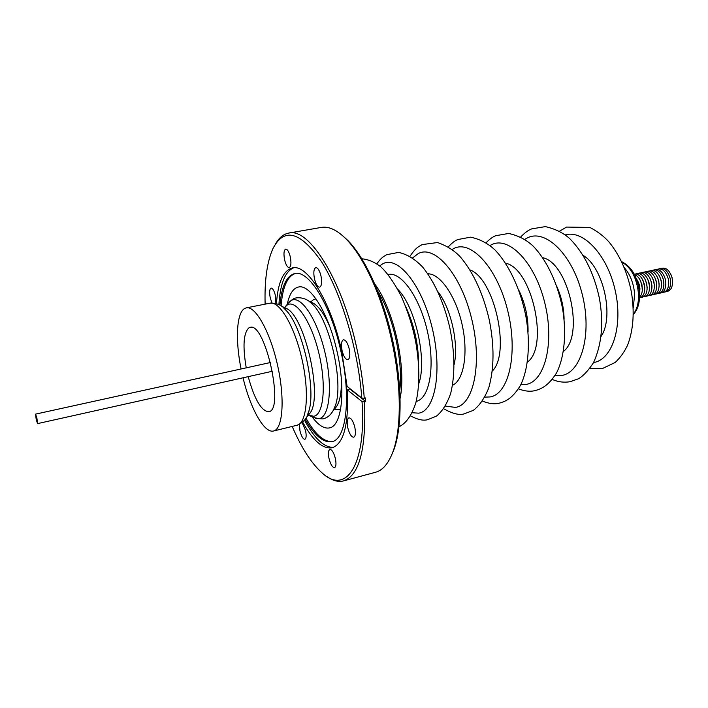 <?xml version="1.0" encoding="UTF-8"?>
<svg xmlns="http://www.w3.org/2000/svg" width="708" height="708" viewBox="0 0 708 708"><rect width="100%" height="100%" fill="white"/><g stroke="black" fill="none" stroke-linecap="round" stroke-linejoin="round"><path stroke-width="1.06" d="M284.483 307.573L287.501 304.776C296.395 299.511 311.573 322.122 318.981 353.655C326.521 385.152 323.653 414.667 313.848 416.277L308.299 415.154M310.706 301.962L313.6 299.564L315.954 298.847M340.513 409.782L334.433 409.171M405.622 306.36C414.242 324.999 418.578 344.592 418.623 365.124M36.276 419.959L35.515 414.136L36.851 417.782L37.612 423.605L36.276 419.959M299.44 424.375L299.962 430.836C301.369 436.296 302.997 439.119 304.847 439.305C306.299 438.464 306.529 435.526 305.555 430.482L302.121 422.667M329.016 458.51C330.574 464.43 332.406 467.484 334.521 467.661C336.096 466.784 336.38 463.74 335.38 458.545C333.813 452.607 331.981 449.553 329.884 449.394C328.3 450.288 328.008 453.324 329.016 458.51M347.787 427.765C349.407 433.924 351.38 437.075 353.708 437.225C355.531 436.243 355.903 432.942 354.832 427.313C353.195 421.136 351.221 417.977 348.92 417.844C347.088 418.844 346.708 422.154 347.787 427.765M342.079 350.602C343.628 356.558 345.548 359.593 347.858 359.717C349.894 358.629 350.345 355.018 349.212 348.876C347.646 342.911 345.725 339.875 343.442 339.769C341.389 340.875 340.937 344.486 342.079 350.602M314.467 278.784C315.865 284.253 317.591 287.041 319.644 287.165C321.689 286.05 322.14 282.315 320.981 275.97C319.574 270.491 317.857 267.704 315.812 267.589C313.759 268.73 313.308 272.465 314.467 278.784M284.607 259.818C285.89 264.881 287.421 267.474 289.209 267.606C291.05 266.553 291.413 262.978 290.298 256.88C289.014 251.818 287.483 249.225 285.705 249.101C283.855 250.181 283.492 253.756 284.607 259.818M275.89 303.405L275.439 295.67C274.191 290.749 272.748 288.218 271.102 288.085C269.491 289.05 269.217 292.324 270.261 297.918L271.978 302.953M391.152 456.138L393.931 449.562C402.463 426.464 402.268 382.718 392.4 339.229C382.904 296.271 364.85 257.367 347.601 240.233L342.309 235.445M326.999 476.608C332.857 480.767 338.371 482.201 343.539 480.9L375.497 472.28C382.798 470.324 388.648 463.368 393.055 451.412C401.684 428.013 401.48 383.603 391.453 339.433C381.807 295.785 363.487 256.287 346.026 238.932C336.981 229.95 328.742 226.109 321.299 227.418L288.687 233.091C283.457 234.091 279.067 237.72 275.509 243.968M343.539 480.9C359.292 475.537 366.284 449.164 364.514 401.79L365.7 401.507L365.461 397.958L364.275 398.25C363.036 381.736 360.469 364.7 356.566 347.141C341.681 278.66 308.723 227.356 288.687 233.091M364.275 398.25L361.797 398.038L347.088 386.391L341.592 350.717C330.901 301.466 307.13 263.668 292.377 267.916C283.244 270.527 277.934 282.412 276.447 303.573M293.74 267.757C285.112 271.447 280.173 283.722 278.917 304.573M305.201 419.295C314.564 435.606 323.476 443.058 331.937 441.659C346.345 439.438 351.487 397.17 340.822 350.929C330.857 304.98 308.608 269.562 294.732 273.562C286.466 275.863 281.536 286.386 279.934 305.113M305.962 418.127C315.202 434.508 324.078 442.296 332.583 441.473M312.122 416.853C318.361 425.296 324.184 428.968 329.583 427.889C341.778 426.004 346.026 390.435 337.123 351.858C328.804 313.502 310.166 283.66 298.404 287.041C293.05 288.342 289.333 294.13 287.236 304.413M292.192 426.428C301.661 448.359 311.847 464.041 322.742 473.502C345.876 494.45 366.363 465.82 362.045 401.578L364.514 401.79M246.242 367.841C242.534 346.035 243.481 332.654 249.092 327.707L250.331 327.308C265.252 322.574 284.527 409.666 269.005 411.675L268.81 411.729C261.411 411.242 254.544 399.542 248.198 376.647M241.083 368.974C235.233 340.353 236.454 312.998 244.587 308.529L246.313 307.865C255.42 305.564 270.252 331.902 277.625 365.514C285.12 399.1 282.793 429.234 273.562 430.995L273.341 431.039C264.04 433.269 250.216 408.02 243.039 377.798M283.014 307.29L287.351 311.715C302.927 329.486 315.768 387.506 309.148 410.18L307.077 416.021M284.519 307.591L286.536 308.52C305.192 316.653 323.229 398.179 309.759 413.428L308.325 415.127M288.28 303.13L291.254 300.484C300.767 294.776 317.016 318.662 324.892 352.177C332.919 385.648 329.716 416.968 319.184 418.596L313.617 417.57M309.175 301.351L313.042 304.812C330.087 321.388 343.814 383.373 335.353 405.604L333.3 410.375M311.609 302.413L313.839 303.502C319.317 307.024 324.636 314.724 329.786 326.609M341.336 378.771C341.681 391.728 340.106 400.949 336.627 406.454L335.061 408.383M624.306 267.659C630.324 274.633 633.775 283.563 634.66 294.448L633.217 307.927M636.173 278.235L639.413 285.315L639.908 289.147L639.519 293.333M637.368 280.014L639.545 285.297L639.846 291.218M634.545 274.669C637.085 275.554 639.165 277.819 640.775 281.465L642.324 288.457C642.404 292.448 641.475 295.378 639.545 297.254M639.837 279.545L641.97 284.766L642.28 290.599M634.253 274.111C637.793 273.438 640.802 275.757 643.262 281.076L644.74 287.767C644.749 293.625 643.014 296.997 639.519 297.882M642.298 279.085L644.386 284.227L644.705 289.979M635.828 273.934C639.651 272.491 642.952 274.739 645.74 280.695L647.147 287.067C647.139 293.643 645.094 297.077 641.014 297.378M644.749 278.625L646.802 283.696L647.121 289.36M638.227 273.412C642.103 271.969 645.439 274.27 648.209 280.324L649.546 286.359C649.581 293.015 647.537 296.51 643.413 296.838M647.2 278.173L649.209 283.165L649.537 288.74M640.625 272.899C644.563 271.447 647.917 273.801 650.687 279.961L651.944 285.643C652.033 292.395 649.988 295.944 645.802 296.298M649.652 277.713L651.608 282.634L651.953 288.121M643.014 272.376C647.015 270.934 650.404 273.341 653.157 279.616L654.334 284.917C654.475 291.767 652.431 295.378 648.192 295.758M652.095 277.262L654.006 282.103L654.36 287.501M645.395 271.854C649.475 270.412 652.882 272.89 655.626 279.279L656.705 284.174C656.918 291.13 654.873 294.811 650.572 295.218M654.528 276.81L656.405 281.572L656.759 286.873M647.785 271.341C651.935 269.898 655.369 272.447 658.095 278.97L659.077 283.412C659.36 290.484 657.316 294.236 652.944 294.687M656.962 276.368L658.794 281.041L659.148 286.253M650.156 270.828C654.396 269.385 657.865 272.005 660.564 278.686L661.44 282.634C661.803 289.829 659.768 293.67 655.316 294.147M659.396 275.925L661.175 280.51L661.538 285.634M652.528 270.314C656.865 268.881 660.36 271.589 663.033 278.439L663.785 281.811C664.254 289.156 662.219 293.085 657.688 293.616M661.785 275.421L663.538 279.987L663.927 285.067M654.67 269.792C659.033 268.58 662.502 271.403 665.06 278.279L665.688 281.103C666.263 288.413 664.316 292.439 659.847 293.183M663.821 275.182L665.511 279.554L665.874 284.43M657.077 269.403C661.75 267.73 665.405 270.66 668.069 278.182L668.449 279.917C669.219 287.864 667.131 292.068 662.192 292.519M666.67 274.545L668.325 278.925L668.724 283.811M659.431 268.757C664.228 267.589 667.812 270.837 670.184 278.501C671.37 286.572 669.511 291.103 664.6 292.103M668.635 274.191L670.255 278.501L670.653 283.297M661.352 268.341C666.157 267.173 669.75 270.421 672.113 278.076C673.299 286.129 671.432 290.661 666.511 291.669M670.715 274.058L672.246 278.076M302.705 422.172C312.971 440.721 322.804 449.253 332.185 447.775C343.761 443.757 348.814 424.446 347.345 389.86L362.045 401.578M304.52 420.225C314.449 438.597 324.114 447.633 333.495 447.341M350.133 388.798L347.345 389.86M295.395 273.456C287.333 276.306 282.572 287.103 281.111 305.856M361.797 398.038C358.283 349.796 341.079 292.395 321.432 261.562C300.254 231.401 284.085 227.073 272.952 248.579C267.066 261.748 264.456 280.271 265.119 304.139M350.159 389.196L365.7 401.507M246.313 307.865L269.969 303.183C279.607 300.776 294.864 326.777 302.174 360.08C309.608 393.365 306.75 423.366 296.988 425.26C303.847 422.437 307.9 417.419 309.148 410.18M374.7 283.935C393.736 309.007 406.737 367.744 400.055 398.516M397.852 289.43C415.428 306.697 427.375 360.691 418.729 383.754M379.718 265.898L382.78 263.801C397.746 255.287 421.835 284.563 432.119 327.636C442.624 370.638 435.234 411.038 418.64 413.162L412.224 412.746M437.942 291.776C451.014 308.024 459.085 344.469 454.085 364.717M412.684 257.889L418.26 253.588C434.845 244.472 460.979 274.306 471.652 318.768C482.573 363.151 473.732 405.038 455.394 407.41L445.491 406.091M452.208 249.393L453.934 248.464C471.103 239.508 497.45 268.111 507.778 310.909C518.353 353.637 508.804 394.312 489.98 396.958L484.909 397.108M518.796 290.2C525.212 303.405 528.301 317.343 528.053 332.025M490.016 245.508L491.856 244.552C509.202 236.021 535.071 262.783 544.797 302.944C554.789 343.017 544.841 381.55 526.009 384.453L520.822 384.683M556.833 286.519C561.497 296.953 563.913 307.883 564.09 319.308M524.796 239.304L527.947 237.614C546.116 228.994 572.701 255.154 582.33 294.687C592.224 334.141 581.427 372.337 561.789 375.479L554.966 375.629M565.32 234.879C583.286 229.542 607.287 254.862 615.155 290.28C623.27 325.636 612.562 359.195 594.101 362.443L593.57 362.54M621.828 262.049C631.253 267.571 636.802 278.085 638.474 293.59C638.864 302.458 637.147 309.281 633.341 314.06M583.233 255.455C603.464 267.5 614.385 316.865 601.136 336.327M542.7 257.677C568.657 262.987 584.746 335.654 563.444 351.416M505.583 263.208C531.903 267.987 549.311 346.628 527.46 362.062M469.97 269.898C494.414 278.403 510.928 353.009 492.352 371.027M427.836 273.819C440.119 273.483 455.872 296.086 462.138 324.671C468.528 353.239 463.784 380.382 452.509 385.258M388.117 274.509C401.25 271.306 420.048 297.661 427.632 332.309C435.385 366.93 429.464 398.746 416.198 401.392M377.753 291.28C393.197 315.618 403.454 361.983 399.728 390.559M270.518 362.505L35.515 414.136M347.601 240.233L346.026 238.932M273.562 430.995L296.988 425.26M269.969 303.183C277.377 302.838 283.173 305.688 287.351 311.715M286.536 308.52L281.757 306.316M309.759 413.428L306.36 417.446M315.511 418.366L322.883 418.915C328.53 417.658 332.68 413.224 335.353 405.604M313.042 304.812C304.936 295.422 294.192 297.599 293.139 299.103M313.839 303.502L308.573 300.918M336.627 406.454L332.937 411.021M398.923 426.8C406.047 423.464 411.693 415.454 415.844 402.772C419.694 386.515 419.791 367.098 416.145 344.522C413.322 328.503 408.348 312.361 401.224 296.112C394.498 283.262 387.851 273.642 381.302 267.243C375.019 262.226 368.496 259.394 361.726 258.765M427.659 419.676L436.411 416.154C442.226 411.507 446.987 403.914 450.695 393.374C455.235 374.629 454.908 352.584 449.704 327.238C443.677 302.086 434.641 282.014 422.605 267.022C415.056 259.128 407.073 254.261 398.639 252.402L386.718 254.685M443.774 408.773C452.554 413.72 459.359 415.41 464.2 413.853L473.227 410.392C479.201 406.047 484.36 398.613 488.697 388.09C494.255 368.523 494.441 345.734 489.237 319.742C483.148 293.758 473.661 272.987 460.766 257.411C454.934 250.924 447.208 245.968 437.579 242.534L422.118 244.596C418.171 247.092 416.481 246.968 410.003 256.181M482.529 401.091C488.715 403.604 494.078 404.348 498.636 403.33C506.707 401.356 512.973 397.524 520.504 385.302C528.425 369.302 530.646 343.026 525.876 316.219C520.486 289.324 509.025 264.597 494.91 249.88C487.9 243.348 479.803 239.109 470.599 237.162L457.766 239.552M518.468 388.86C524.513 391.152 529.867 391.781 534.531 390.745C542.62 388.692 548.806 384.984 556.506 372.974C564.55 357.151 566.772 332.716 562.391 307.653C557.382 282.581 546.434 259.553 532.717 245.694C526 239.552 517.964 235.472 508.61 233.454L495.662 235.72M552.275 379.461C558.143 381.993 564.099 382.736 570.126 381.701L578.206 378.869C582.923 376.346 588.021 370.957 593.499 362.691C601.862 344.327 603.809 322.76 599.331 297.962C593.844 272.961 584.065 253.26 569.993 238.853C563.497 232.941 555.276 228.87 545.337 226.613L531.673 228.888C528.345 230.118 524.699 232.808 520.743 236.968M589.985 368.337L602.313 368.594L615.279 362.416C620.535 357.425 624.695 351.513 627.775 344.707C633.421 329.494 634.625 311.927 631.394 292.023C627.376 272.173 619.96 255.544 609.145 242.145C604.048 236.401 597.64 231.498 589.932 227.445L566.533 227.073L559.621 231.144M633.333 314.511C637.881 309.538 639.943 302.404 639.501 293.103C637.864 277.297 631.908 266.81 621.633 261.641M639.979 288.669L639.908 289.147M642.395 288.006L642.324 288.457M644.811 287.324L644.74 287.767M486.122 242.711C489.502 239.26 492.573 236.976 495.361 235.861M448.376 246.791C451.846 243.101 454.855 240.738 457.403 239.729M427.49 419.711C423.26 420.897 417.605 419.632 410.525 415.906M376.842 263.748C381.824 257.119 382.922 257.146 386.214 254.951M289.669 301.617L292.563 299.413M310.343 416.065L313.166 417.331M285.961 305.883L287.979 303.546M285.501 307.971L284.643 307.573M309.051 414.357L308.44 415.083M393.931 449.562L393.055 451.412M272.447 371.24L37.612 423.605"/></g></svg>
